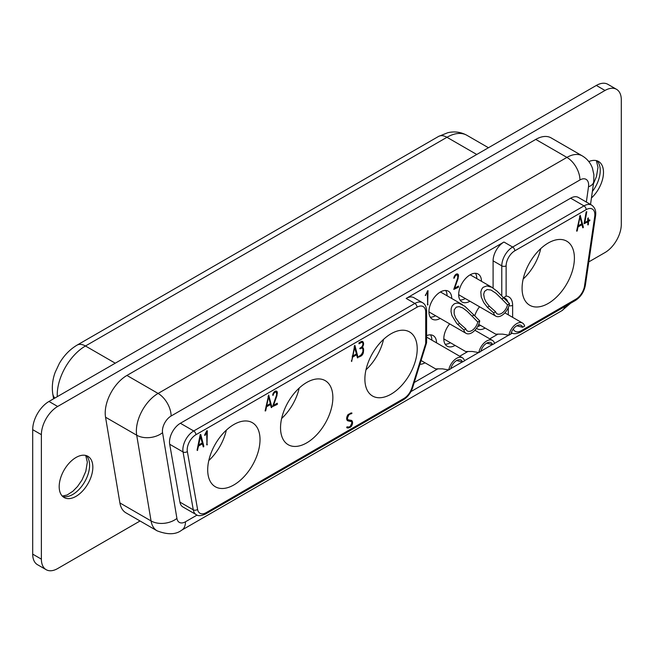 <?xml version="1.0" encoding="UTF-8"?>
<svg xmlns="http://www.w3.org/2000/svg" width="654" height="654" viewBox="0 0 654 654"><rect width="100%" height="100%" fill="white"/><g stroke="black" fill="none" stroke-linecap="round" stroke-linejoin="round"><path stroke-width="0.98" d="M487.418 307.306L489.323 306.203L486.102 302.042L484.385 298.51L483.69 294.3L484.508 291.422L487.132 289.534L491.04 290.049L495.994 293.286L501.806 299.001L503.703 297.905L497.097 291.185L491.775 287.253L486.862 285.896L483.069 287.351L481.622 289.289L480.821 292.003L481.213 296.9L483.682 302.467L487.418 307.306L493.623 312.874A11.51 6.646 120 0 0 495.806 316.16A11.51 6.646 120 0 0 503.809 313.928A11.51 6.646 120 0 0 509.499 303.709L503.703 297.905M457.677 324.474L459.574 323.378L465.844 328.913A8.829 5.093 120 0 0 467.406 331.006A8.829 5.093 120 0 0 477.788 322.021L472.057 316.168L473.954 315.073L464.904 306.309L458.985 303.26L456.517 303.104L454.285 303.832L452.176 305.917L451.211 308.394L451.031 311.615L451.914 315.522L456.664 323.338L463.882 330.049A11.51 6.646 120 0 0 466.057 333.336A11.51 6.646 120 0 0 474.068 331.104A11.51 6.646 120 0 0 479.75 320.885L473.954 315.073M32.7 554.134L41.382 559.154L41.382 434.673A23.029 13.293 -60 0 1 57.666 406.469L48.985 401.458A23.029 13.293 -60 0 0 32.7 429.662L32.7 554.134A23.029 13.293 120 0 0 37.466 564.68L46.156 569.691A23.029 13.293 120 0 0 57.666 568.555L140.054 520.985M465.844 328.913L463.882 330.049M509.499 303.709L507.529 304.846L501.806 299.001M588.813 161.587A23.797 13.742 -60 0 1 598.565 161.489A23.797 13.742 -60 0 1 591.445 197.966M478.81 352.571L480.788 351.427A8.829 5.093 120 0 1 491.105 342.737A8.829 5.093 120 0 1 492.585 344.617L494.571 343.473A11.51 6.646 120 0 0 492.446 340.407A11.51 6.646 120 0 0 484.549 342.541A11.51 6.646 120 0 0 478.81 352.571L472.294 351.468L465.648 351.525L444.785 339.475A11.51 6.646 120 0 1 443.804 338.682M48.985 401.458L596.334 85.445A23.029 13.293 120 0 1 607.844 84.309L616.534 89.32A23.029 13.293 120 0 1 621.3 99.866L621.3 224.338A23.029 13.293 -60 0 1 605.015 252.542L588.796 261.902M280.533 427.781A37 21.361 120 0 0 288.201 444.72A37 21.361 120 0 0 316.708 434.804A37 21.361 120 0 0 332.861 397.575A37 21.361 120 0 0 325.202 380.636A37 21.361 120 0 0 296.687 390.544A37 21.361 120 0 0 280.533 427.781M207.694 469.834A37 21.361 120 0 0 215.354 486.772A37 21.361 120 0 0 243.868 476.864A37 21.361 120 0 0 260.022 439.627A37 21.361 120 0 0 252.354 422.688A37 21.361 120 0 0 223.848 432.605A37 21.361 120 0 0 207.694 469.834M364.883 379.083A37 21.361 120 0 0 372.551 396.022A37 21.361 120 0 0 401.057 386.105A37 21.361 120 0 0 417.211 348.876A37 21.361 120 0 0 409.551 331.938A37 21.361 120 0 0 381.037 341.846A37 21.361 120 0 0 364.883 379.083M277.271 403.199L277.214 404.434L272.604 406.551L276.593 394.951L276.47 392.531A2.632 1.521 120 0 0 276.16 392.245A2.632 1.521 120 0 0 274.999 392.294A2.681 1.545 120 0 0 273.364 394.526L272.922 395.482L272.792 394.452A3.728 2.15 -60 0 1 275.015 391.28L275.334 391.141A3.744 2.158 -60 0 1 276.626 391.215A3.744 2.158 -60 0 1 277.271 392.048L276.92 395.752L273.478 405.382L277.271 403.199M202.454 443.788L198.473 446.085L197.443 450.483L197.075 450.205L200.181 434.697L200.762 434.485L203.835 446.281L203.247 446.878L202.454 443.788L201.587 443.289M354.942 345.467L358.016 357.264L357.427 357.869L356.626 354.779L352.653 357.068L351.615 361.474L354.689 345.32M204.915 434.428L206.86 430.7L207.343 430.814L206.975 444.982L206.648 432.147L205.062 435.36L204.563 435.253L204.915 434.428M361.817 348.124L359.782 348.647L362.005 346.612A3.384 1.954 120 0 0 362.905 343.955A3.098 1.79 120 0 0 362.267 342.492A3.098 1.79 120 0 0 361.719 342.344L358.989 343.808L359.005 342.794L361.392 341.413L362.708 341.396L363.599 343.571A4.807 2.78 -60 0 1 362.782 346.595L362.308 347.339A4.717 2.722 -60 0 1 362.627 347.478A4.717 2.722 -60 0 1 363.599 349.677L363.371 352.669A3.671 2.117 -60 0 1 361.163 355.964L358.972 357.027L358.744 356.667L361.351 354.648L362.847 351.877L362.905 349.506A3.196 1.848 120 0 0 362.251 348.263A3.196 1.848 120 0 0 361.817 348.124L360.877 347.576M351.95 413.091L348.884 414.816L347.364 418.208L347.928 419.778L351.468 420.391A4.88 2.812 -60 0 1 351.55 420.44A4.88 2.812 -60 0 1 352.563 422.68L352.547 423.032A4.39 2.534 -60 0 1 351.084 426.678L348.181 428.068L346.743 427.716L347.151 426.792A7.268 4.194 120 0 0 350.25 426.449L351.868 422.958L351.541 421.666L347.822 420.816A4.856 2.804 -60 0 1 347.675 420.743A4.856 2.804 -60 0 1 346.669 418.527L346.685 418.168A4.488 2.591 -60 0 1 348.124 414.522L351.615 412.895M271.876 407.001L271.287 407.597L270.486 404.507L266.513 406.804L265.688 410.876L265.115 410.925L268.688 395.016L271.876 407.001L271.001 406.494M486.682 343.162L492.585 344.617M616.534 89.32A23.029 13.293 120 0 0 605.015 90.465L57.666 406.469M489.323 306.203L495.593 311.745A8.829 5.093 120 0 0 497.146 313.838A8.829 5.093 120 0 0 507.529 304.846M501.781 295.861L501.781 265.851A15.353 8.862 -60 0 1 512.638 247.048L584.006 205.887A15.353 8.862 120 0 1 591.674 205.127L578.324 197.418A15.353 8.862 120 0 0 570.656 198.178L180.373 423.269A15.353 8.862 120 0 0 169.688 444.254L179.924 502.117A15.353 8.862 120 0 0 182.924 506.964L196.274 514.673C197.99 516.194 201.064 515.99 205.487 514.06L403.338 399.839A3.074 1.774 60 0 0 403.976 398.433L206.124 512.654A3.074 1.774 60 0 1 205.487 514.06M119.903 502.942L105.547 417.219L136.702 435.204A18.426 12.32 -9.5 0 0 162.56 432.703A12.279 7.088 120 0 1 171.111 416.001A18.426 10.636 -120 0 0 158.088 393.438A30.705 17.732 120 0 0 136.702 435.204L151.058 520.927A30.705 17.732 120 0 0 157.091 530.819C167.637 534.89 175.828 534.686 181.648 530.214A18.426 10.636 60 0 0 185.466 521.778A12.279 7.088 120 0 1 176.915 518.434A18.426 12.32 170.5 0 1 151.058 520.927L119.903 502.942A30.705 17.732 120 0 0 125.936 512.834L157.091 530.819M428.934 311.672A11.51 6.646 120 0 0 429.907 312.465L466.057 333.336M479.75 320.885L477.788 322.021M495.593 311.745L493.623 312.874M498.119 334.047L489.772 338.862M468.051 351.411L459.705 356.226M437.984 368.766L414.252 382.467M493.091 288.038L493.091 260.84L501.781 265.851A3.074 1.774 0 0 0 506.122 265.851L506.122 296.049L503.564 297.75M586.352 202.053L588.494 186.799A18.426 8.625 8 0 0 593.709 181.837L593.914 174.92L592.467 168.258C590.529 162.911 587.129 158.783 582.264 155.881L551.109 137.888A30.705 17.732 120 0 0 535.757 139.408L126.925 375.445A30.705 17.732 120 0 0 105.547 417.219M406.175 298.42L414.865 303.44A15.353 8.862 120 0 1 422.533 302.679L413.851 297.668A15.353 8.862 120 0 0 406.175 298.42L503.956 242.029L512.638 247.048A3.074 1.774 -120 0 1 514.812 250.809L586.172 209.648A3.074 1.774 -120 0 0 584.006 205.887L570.656 198.178M459.574 323.378L455.699 318.073L454.129 313.855L454.236 309.767L456.222 307.151L459.116 306.628L462.836 307.985L467.283 311.369L472.057 316.168M76.011 457.489A23.797 13.742 -60 0 1 87.914 456.312A23.797 13.742 -60 0 1 91.56 475.376A23.797 13.742 -60 0 1 76.011 496.345A23.797 13.742 -60 0 1 64.117 497.531A23.797 13.742 -60 0 1 60.47 478.458A23.797 13.742 -60 0 1 76.011 457.489M41.382 559.154A23.029 13.293 120 0 0 46.156 569.691M458.683 294.496A11.51 6.646 120 0 0 459.656 295.289L495.806 316.16M588.085 224.951L587.725 221.951L584.087 223.693L586.188 211.847L586.769 211.692L584.815 222.63L587.725 220.954L587.725 218.428L588.265 217.864L588.42 220.553L589.663 219.834L589.883 220.218L588.42 221.551L588.42 224.363L587.725 224.739M493.091 260.84A15.353 8.862 -60 0 1 503.956 242.029M522.08 288.332A37 21.361 120 0 0 529.74 305.271A37 21.361 120 0 0 558.254 295.355A37 21.361 120 0 0 574.4 258.117A37 21.361 120 0 0 566.74 241.179A37 21.361 120 0 0 538.226 251.095A37 21.361 120 0 0 522.08 288.332M583.36 227.167L582.771 227.772L581.97 224.674L577.997 226.971L577.171 231.05L576.591 231.091L580.163 215.191L583.36 227.167L582.485 226.66M476.521 328.324A16.121 9.303 120 0 0 477.216 328.798A16.121 9.303 120 0 0 485.162 328.071M479.546 306.775A16.121 9.303 120 0 0 474.739 315.907M419.901 364.278A16.121 9.303 120 0 0 425.018 362.79M436.537 342.851A16.121 9.303 120 0 0 433.193 335.6A16.121 9.303 120 0 0 426.612 335.657M449.682 323.877A16.121 9.303 120 0 0 443.804 338.78A16.121 9.303 120 0 0 447.148 346.162A16.121 9.303 120 0 0 455.094 345.435M454.383 277.909L453.811 278.293L453.958 277.321A3.728 2.15 -60 0 1 456.181 274.149L456.5 274.01A3.744 2.158 -60 0 1 457.792 274.083A3.744 2.158 -60 0 1 458.438 274.925L458.086 278.62L454.644 288.259L458.438 286.068L458.38 287.302L453.77 289.42L457.759 277.819L457.636 275.399A2.632 1.521 120 0 0 457.326 275.113A2.632 1.521 120 0 0 456.165 275.162A2.681 1.545 120 0 0 454.522 277.394L454.383 277.909L453.884 277.623M481.475 281.302A16.121 9.303 120 0 0 478.139 274.059A16.121 9.303 120 0 0 465.713 278.375A16.121 9.303 120 0 0 458.683 294.594A16.121 9.303 120 0 0 462.018 301.976A16.121 9.303 120 0 0 469.964 301.241M425.304 295.453L427.994 290.67L427.675 305.026L427.348 292.191L425.304 295.453M451.734 298.477A16.121 9.303 120 0 0 448.391 291.226A16.121 9.303 120 0 0 435.973 295.551A16.121 9.303 120 0 0 428.934 311.77A16.121 9.303 120 0 0 432.278 319.152A16.121 9.303 120 0 0 440.216 318.416M456.606 360.526L462.517 361.981L464.504 360.836A11.51 6.646 120 0 0 462.378 357.771A11.51 6.646 120 0 0 454.473 359.904A11.51 6.646 120 0 0 448.734 369.935L450.72 368.791A8.829 5.093 120 0 1 461.029 360.092A8.829 5.093 120 0 1 462.517 361.981M448.734 369.935L442.48 368.848L435.564 368.881L421.07 360.509M281.637 418.486A37 21.361 120 0 0 299.197 388.067M523.175 279.029A37 21.361 120 0 0 540.735 248.618M365.987 369.788A37 21.361 120 0 0 383.546 339.369M208.798 460.539A37 21.361 120 0 0 226.349 430.128M403.976 398.433A12.279 7.088 -60 0 0 411.93 387.822L425.713 343.464L426.58 342.77L426.612 310.961A3.074 1.774 -0 0 1 425.713 312.211A12.279 7.088 120 0 0 417.031 307.2L195.889 434.738A12.279 7.088 120 0 0 187.346 451.522L197.582 509.384A12.279 7.088 120 0 0 206.124 512.654M516.75 325.806L522.66 327.253L524.639 326.109A11.51 6.646 120 0 0 522.513 323.043A11.51 6.646 120 0 0 514.616 325.185A11.51 6.646 120 0 0 508.877 335.216L502.615 334.129L495.707 334.161L478.72 324.351M508.877 335.216L510.856 334.071A8.829 5.093 120 0 1 521.173 325.373A8.829 5.093 120 0 1 522.66 327.253M460.032 300.031A16.121 9.303 120 0 0 465.296 298.551M476.807 278.604A16.121 9.303 120 0 0 475.458 273.307M492.274 287.531L471.166 275.35A11.51 6.646 120 0 0 469.989 274.901M462.525 304.707L441.425 292.526A11.51 6.646 120 0 0 440.248 292.076M430.283 317.206A16.121 9.303 120 0 0 435.548 315.719M447.066 295.78A16.121 9.303 120 0 0 445.717 290.482M431.869 340.154A16.121 9.303 120 0 0 430.52 334.856M477.641 326.567A16.121 9.303 120 0 0 480.494 325.373M445.161 344.217A16.121 9.303 120 0 0 450.426 342.737M266.742 405.668L270.339 403.6L268.541 396.749L266.742 405.668L266.227 405.374M354.681 347.012L352.882 355.94L356.479 353.863L354.157 346.71M200.5 436.03L198.702 444.957L202.299 442.881L199.977 435.728M275.628 391.067A3.744 2.158 -60 0 1 275.645 391.108L275.792 392.032M273.478 405.382L273.037 405.128M276.92 395.752L276.421 395.457M277.459 393.209L276.495 392.653M277.271 392.048L275.645 391.108M273.217 395.041L272.718 394.754M273.364 394.526L272.857 394.231M274.999 392.294L274.296 391.885M277.214 404.434L276.176 403.829M277.443 403.992L276.667 403.543M198.702 444.957L198.187 444.655M198.473 446.085L197.958 445.783M203.68 446.821L203.157 446.51M203.835 446.281L202.961 445.775M197.647 450.156L197.14 449.87M352.882 355.94L352.367 355.645M358.016 357.264L357.141 356.757M351.827 361.147L351.321 360.853M352.653 357.068L352.138 356.773M356.626 354.779L355.76 354.272M357.861 357.803L357.337 357.501M205.062 435.36L204.612 435.098M206.648 432.147L206.231 431.91M207.187 444.802L206.705 444.524M207.343 444.442L206.648 444.041M361.523 347.029A4.717 2.722 -60 0 1 361.924 348.075M361.727 341.265L361.924 342.295M360.992 348.402L360.223 347.953M361.163 355.964L360.125 355.359M363.371 352.669L362.757 352.318M363.599 350.83L362.905 350.43M363.599 349.677L362.872 349.261M362.308 347.339L361.621 346.947M362.782 346.595L362.218 346.268M363.599 343.571L362.766 343.088M363.444 342.451L361.817 341.511M361.351 342.434L360.485 341.936M361.719 342.344L360.755 341.78M360.362 348.778L359.839 348.476M360.681 348.598L359.945 348.181M347.421 426.882L346.882 427.029M350.626 420.269A4.88 2.812 -60 0 1 350.912 421.299M351.541 421.666L349.138 420.277L346.98 419.982M351.754 413.622L350.773 413.058M350.765 421.217L349.138 420.277M348.181 428.068L346.784 427.258M350.078 427.544L348.983 426.915M351.084 426.678L350.43 426.302M352.547 423.032L351.778 422.59M352.563 422.68L351.672 422.165M347.928 419.778L346.702 419.075M347.364 418.208L346.71 417.841M348.884 414.816L348.222 414.44M349.113 414.693L348.41 414.284M268.541 396.749L268.017 396.447M271.721 407.54L271.197 407.229M265.688 410.876L265.181 410.581M266.513 406.804L265.998 406.502M270.486 404.507L269.62 404.008M456.794 273.936A3.744 2.158 -60 0 1 456.811 273.985L456.958 274.901M454.522 277.394L454.023 277.108M456.165 275.162L455.462 274.754M458.38 287.302L457.334 286.697M458.609 286.869L457.833 286.419M454.644 288.259L454.203 287.997M458.086 278.62L457.579 278.334M458.626 276.078L457.661 275.522M458.438 274.925L456.811 273.985M428.035 290.94L427.61 290.695M428.035 304.486L427.348 304.085M427.88 304.846L427.405 304.568M427.348 292.191L426.923 291.954M425.762 295.404L425.313 295.15M578.218 225.843L581.815 223.766L580.016 216.915L578.218 225.843L577.703 225.54M580.016 216.915L579.493 216.613M583.204 227.706L582.673 227.404M577.171 231.05L576.664 230.756M577.997 226.971L577.482 226.676M581.97 224.674L581.104 224.175M588.42 224.363L587.725 223.962M588.42 221.551L587.554 221.052M589.646 220.848L588.78 220.341M589.851 220.521L589.164 220.12M589.883 220.218L589.442 219.965M588.42 220.553L587.725 220.153M584.815 222.63L584.308 222.335M586.687 212.264L586.172 211.961M587.725 221.951L586.859 221.453M41.382 434.673L32.7 429.662M86.173 455.568A23.797 13.742 -60 0 1 89.582 465.321A23.797 13.742 -60 0 1 72.758 494.465A23.797 13.742 -60 0 1 62.604 496.394M596.824 160.737A23.797 13.742 -60 0 1 600.241 170.498A23.797 13.742 -60 0 1 592.352 191.516M425.713 343.464L425.713 312.211M596.334 85.445L605.015 90.465M179.924 502.117L193.282 509.826A15.353 8.862 120 0 0 196.274 514.673M594.707 216.572L584.513 285.994A3.074 1.422 8.4 0 0 585.379 285.193L595.573 215.771A3.074 1.422 8.4 0 1 594.707 216.572A12.279 7.088 120 0 0 586.172 209.648M169.688 444.254L183.046 451.963L193.282 509.826A3.074 2.068 170 0 0 197.582 509.384M506.122 265.851A12.279 7.088 -60 0 1 514.812 250.809M180.373 423.269L193.723 430.978A15.353 8.862 120 0 0 183.046 451.963A3.074 2.068 170 0 0 187.346 451.522M535.757 139.408L566.912 157.401L158.088 393.438L126.925 375.445M582.264 155.881A30.705 17.732 120 0 0 566.912 157.401A18.426 10.636 -120 0 1 579.943 179.964L171.111 416.001M476.758 154.483L446.96 137.283A39.919 23.045 -60 0 1 466.915 135.304C460.947 132.018 454.579 131.152 447.802 132.713L438.515 136.449A16.89 9.753 60 0 1 446.96 137.283L85.461 345.991L115.259 363.191M417.031 307.2A3.074 1.774 -120 0 0 414.865 303.44L193.723 430.978A3.074 1.774 -120 0 1 195.889 434.738M57.274 396.667A39.919 23.045 -60 0 1 85.461 345.991A16.89 9.753 60 0 0 77.017 345.157L438.515 136.449M54.854 398.065A16.89 11.298 170.5 0 1 52.77 393.896L53.587 398.801M511.469 332.698L511.322 332.608A15.353 8.862 120 0 0 511.469 332.698C513.186 334.219 516.259 334.014 520.682 332.085L575.34 300.529A3.074 1.774 60 0 0 575.97 299.131L521.32 330.679A3.074 1.774 60 0 1 520.682 332.085M502.975 297.84L505.109 298.289A15.353 8.862 -60 0 1 507.905 302.213M508.289 314.836L508.289 307.593M506.122 296.049A18.426 10.636 -60 0 1 512.63 305.312A3.074 1.774 180 0 1 509.025 305.631M512.63 317.337L512.63 305.312M513.267 329.06A12.279 7.088 120 0 0 521.32 330.679M575.97 299.131A12.279 7.088 120 0 0 584.513 285.994M588.494 186.799A12.279 7.088 120 0 0 579.943 179.964M176.915 518.434L162.56 432.703M512.278 333.099L510.905 333.892M508.698 335.167L494.538 343.342M492.429 344.56L480.837 351.247M478.622 352.531L464.463 360.706M462.362 361.915L450.769 368.611M448.554 369.886L410.957 391.591M197.083 515.074L185.466 521.778M411.93 387.822A3.074 0.916 17.3 0 0 412.69 387.479L426.58 342.77M564.974 306.513A18.426 10.636 60 0 1 561.77 310.756L181.648 530.214M349.882 421.094L348.255 420.154M351.231 413.827L350.242 413.254M62.277 496.067L67.092 495.029L72.888 491.252L77.491 486.56L82.003 480.011L85.797 471.354L87.334 462.19L85.731 455.446M593.709 181.837L590.529 204.465M593.44 183.758L596.456 176.523L597.993 167.367L596.383 160.622M488.448 147.739L466.915 135.304M77.017 345.157C69.782 349.481 63.879 355.596 59.31 363.501L55.23 372.216C53.751 376.034 51.339 384.307 52.77 393.896M422.533 302.679C425.108 304.135 426.465 306.889 426.612 310.961M412.69 387.479C410.818 393.013 407.695 397.133 403.338 399.839M591.674 205.127C594.952 207.482 596.252 211.029 595.573 215.771M585.379 285.193C584.063 291.929 580.711 297.039 575.34 300.529M561.77 310.756L570.631 303.252M274.786 391.452L276.16 392.245M360.967 347.519L362.251 348.263M360.902 341.699L362.267 342.492M455.952 274.32L457.326 275.113M426.612 337.121L462.378 357.771M474.902 330.278L492.446 340.407M504.88 312.865L522.513 323.043"/></g></svg>
